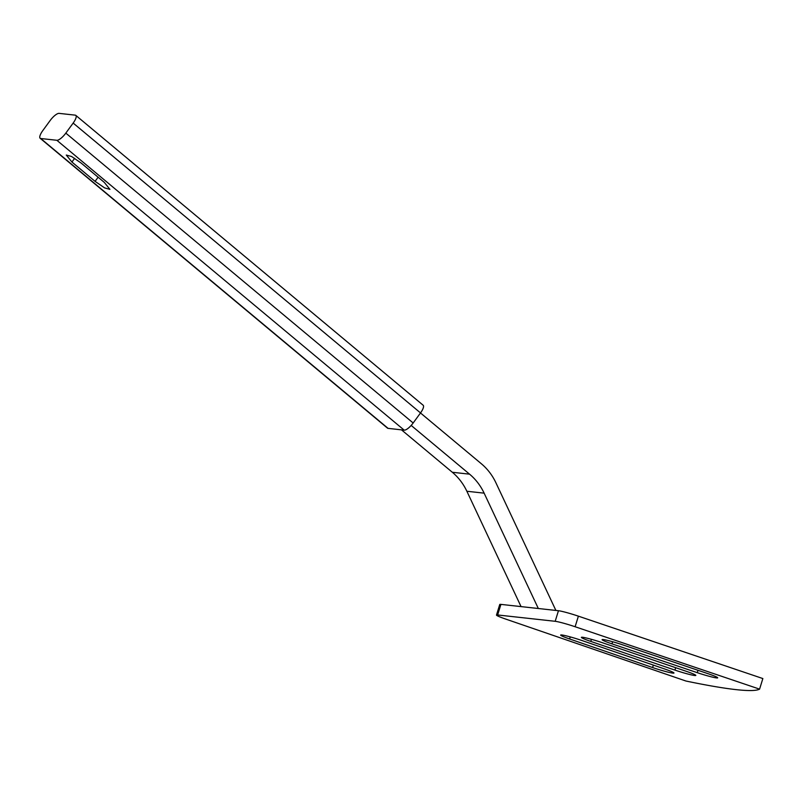 <?xml version="1.0" encoding="UTF-8"?>
<svg xmlns="http://www.w3.org/2000/svg" width="803" height="803" viewBox="0 0 803 803"><rect width="100%" height="100%" fill="white"/><g stroke="black" fill="none" stroke-linecap="round" stroke-linejoin="round"><path stroke-width="1.2" d="M759.578 689.135L762.85 678.555L578.391 616.162L575.119 626.741L759.578 689.135A349.014 25.826 17.2 0 1 685.933 681.024L505.739 619.093A16.321 1.204 -162.8 0 1 496.485 615.058L499.757 604.478A16.321 1.204 17.2 0 1 500.921 604.388L497.639 614.968L555.184 621.301L558.456 610.722L500.921 604.388M602.29 642.681A15.859 1.174 -162.8 0 0 581.382 637.351A15.859 1.174 -162.8 0 0 590.777 641.406L674.921 670.093A15.859 1.174 -162.8 0 0 695.83 675.423A15.859 1.174 -162.8 0 0 686.435 671.368L602.29 642.681M622.526 644.799A15.859 1.174 -162.8 0 0 602.089 639.63A15.859 1.174 -162.8 0 0 611.966 643.855L697.255 672.663A15.859 1.174 -162.8 0 0 717.701 677.832A15.859 1.174 -162.8 0 0 707.824 673.617L622.526 644.799M582.034 640.553A15.859 1.174 -162.8 0 0 560.665 635.073A15.859 1.174 -162.8 0 0 569.598 638.967L652.598 667.534A15.859 1.174 -162.8 0 0 673.968 673.014A15.859 1.174 -162.8 0 0 665.035 669.12L582.034 640.553M575.119 626.741A16.321 1.204 -162.8 0 0 555.184 621.301M497.639 614.968A16.321 1.204 -162.8 0 0 496.485 615.058M558.456 610.722A16.321 1.204 17.2 0 1 578.391 616.162M538.321 608.503L484.129 493.152L466.864 491.255L521.057 606.606L538.321 608.503L521.057 606.606M401.48 429.846L452.32 472.264L469.574 474.171L411.176 425.429M420.491 412.973L481.338 463.743A57.244 53.299 96.3 0 1 495.883 482.723L555.887 610.441M469.574 474.171A57.244 53.299 -83.7 0 1 484.129 493.152M466.864 491.255A57.244 53.299 96.3 0 0 452.32 472.264M50.147 120.53L42.8 130.588A9.516 2.951 -50.2 0 0 40.15 138.277A9.516 2.951 -50.2 0 0 40.732 138.507L56.842 140.284A9.516 2.951 -50.2 0 0 65.816 133.117L73.163 123.07A9.516 2.951 -50.2 0 0 75.813 115.381A9.516 2.951 -50.2 0 0 75.231 115.15L59.121 113.374A9.516 2.951 -50.2 0 0 50.147 120.53M40.15 138.277L387.508 428.14A9.516 2.951 -50.2 0 0 388.09 428.37L404.2 430.147A9.516 2.951 -50.2 0 0 413.164 422.99L420.521 412.933A9.516 2.951 -50.2 0 0 423.161 405.244L75.813 115.381M95.085 181.368L71.929 162.035L66.288 155.059L71.587 156.505L81.133 163.049L104.29 182.381L109.931 189.357L104.631 187.912L95.085 181.368L98.117 177.222M590.777 641.406L591.43 639.318M674.921 670.093L675.664 667.694M611.966 643.855L612.619 641.727M697.255 672.663L697.998 670.294M569.598 638.967L570.24 636.899M652.598 667.534L653.351 665.095M388.09 428.37L40.732 138.507M404.2 430.147L56.842 140.284M413.164 422.99L65.816 133.117M420.521 412.933L73.163 123.07M71.929 162.035L74.659 158.311"/></g></svg>
